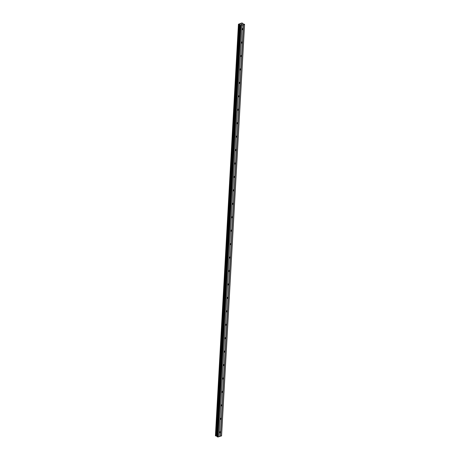 <?xml version="1.0" encoding="UTF-8"?>
<svg xmlns="http://www.w3.org/2000/svg" width="460" height="460" viewBox="0 0 460 460"><rect width="100%" height="100%" fill="white"/><g stroke="black" fill="none" stroke-linecap="round" stroke-linejoin="round"><path stroke-width="0.69" d="M219.46 432.4A0.65 0.448 -61.1 0 1 220.461 432.107A0.65 0.448 -61.1 0 1 219.46 432.4M220.213 418.962A0.65 0.448 -61.1 0 1 221.214 418.669A0.65 0.448 -61.1 0 1 220.213 418.962M220.967 405.53A0.65 0.448 -61.1 0 1 221.961 405.231A0.65 0.448 -61.1 0 1 220.967 405.53M221.714 392.092A0.65 0.448 -61.1 0 1 222.715 391.793A0.65 0.448 -61.1 0 1 221.714 392.092M222.467 378.655A0.65 0.448 -61.1 0 1 223.468 378.356A0.65 0.448 -61.1 0 1 222.467 378.655M223.221 365.217A0.65 0.448 -61.1 0 1 224.215 364.918A0.65 0.448 -61.1 0 1 223.221 365.217M223.968 351.779A0.65 0.448 -61.1 0 1 224.969 351.486A0.65 0.448 -61.1 0 1 223.968 351.779M224.721 338.341A0.65 0.448 -61.1 0 1 225.722 338.048A0.65 0.448 -61.1 0 1 224.721 338.341M225.475 324.904A0.65 0.448 -61.1 0 1 226.469 324.61A0.65 0.448 -61.1 0 1 225.475 324.904M226.222 311.466A0.65 0.448 -61.1 0 1 227.223 311.173A0.65 0.448 -61.1 0 1 226.222 311.466M226.975 298.028A0.65 0.448 -61.1 0 1 227.976 297.735A0.65 0.448 -61.1 0 1 226.975 298.028M227.729 284.59A0.65 0.448 -61.1 0 1 228.723 284.297A0.65 0.448 -61.1 0 1 227.729 284.59M228.476 271.153A0.65 0.448 -61.1 0 1 229.477 270.859A0.65 0.448 -61.1 0 1 228.476 271.153M229.23 257.715A0.65 0.448 -61.1 0 1 230.224 257.422A0.65 0.448 -61.1 0 1 229.23 257.715M229.983 244.277A0.65 0.448 -61.1 0 1 230.977 243.984A0.65 0.448 -61.1 0 1 229.983 244.277M230.73 230.839A0.65 0.448 -61.1 0 1 231.731 230.546A0.65 0.448 -61.1 0 1 230.73 230.839M231.483 217.402A0.65 0.448 -61.1 0 1 232.478 217.108A0.65 0.448 -61.1 0 1 231.483 217.402M232.231 203.964A0.65 0.448 -61.1 0 1 233.231 203.671A0.65 0.448 -61.1 0 1 232.231 203.964M232.984 190.532A0.65 0.448 -61.1 0 1 233.985 190.233A0.65 0.448 -61.1 0 1 232.984 190.532M233.737 177.094A0.65 0.448 -61.1 0 1 234.732 176.795A0.65 0.448 -61.1 0 1 233.737 177.094M234.485 163.656A0.65 0.448 -61.1 0 1 235.486 163.357A0.65 0.448 -61.1 0 1 234.485 163.656M235.238 150.219A0.65 0.448 -61.1 0 1 236.239 149.925A0.65 0.448 -61.1 0 1 235.238 150.219M235.992 136.781A0.65 0.448 -61.1 0 1 236.986 136.488A0.65 0.448 -61.1 0 1 235.992 136.781M236.739 123.343A0.65 0.448 -61.1 0 1 237.739 123.05A0.65 0.448 -61.1 0 1 236.739 123.343M237.492 109.905A0.65 0.448 -61.1 0 1 238.493 109.612A0.65 0.448 -61.1 0 1 237.492 109.905M238.245 96.468A0.65 0.448 -61.1 0 1 239.24 96.174A0.65 0.448 -61.1 0 1 238.245 96.468M238.993 83.03A0.65 0.448 -61.1 0 1 239.993 82.737A0.65 0.448 -61.1 0 1 238.993 83.03M239.746 69.592A0.65 0.448 -61.1 0 1 240.747 69.299A0.65 0.448 -61.1 0 1 239.746 69.592M240.499 56.154A0.65 0.448 -61.1 0 1 241.494 55.861A0.65 0.448 -61.1 0 1 240.499 56.154M241.247 42.717A0.65 0.448 -61.1 0 1 242.247 42.423A0.65 0.448 -61.1 0 1 241.247 42.717M242 29.279A0.65 0.448 -61.1 0 1 243.001 28.986A0.65 0.448 -61.1 0 1 242 29.279M240.775 24.225L241.109 24.133L240.775 24.225M241.236 24.478L241.569 24.38L241.236 24.478M241.074 24.11L240.701 24.219L241.074 24.11M241.603 24.403L240.701 24.219M241.874 24.288L242.224 24.184L241.874 24.294M242.265 24.207L241.494 24.018M242.707 23.259L241.718 23L238.435 24.23L241.052 25.478L244.536 24.455L242.696 23.644L242.707 23.259L242.684 23.638M238.429 24.242L215.424 435.758L216.999 436.218M216.976 436.586L239.988 25.058L216.976 436.574L218.046 437L221.57 435.781L244.576 24.259M238.441 24.259L215.435 435.775L238.435 24.253M244.536 24.455L221.524 435.971M243.507 24.754L220.501 436.275M239.263 24.46L216.257 435.976M239.303 24.46L216.298 435.982M240.586 25.438L217.574 436.96M241.052 25.478L218.046 437M242.081 25.179L219.069 436.695M242.092 25.122L219.086 436.643M243.374 24.742L220.369 436.264M238.711 24.409L215.705 435.925M238.78 24.415L215.774 435.936M239.516 24.478L216.511 435.999M239.706 24.529L216.695 436.051M239.993 24.69L216.982 436.206M240.045 25.145L217.039 436.661M242.719 23.241L242.696 23.644"/></g></svg>
